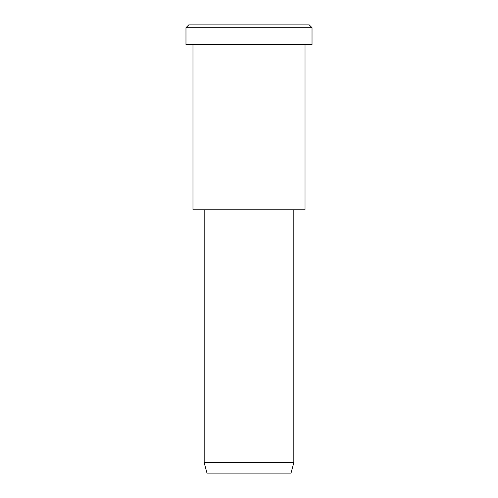 <?xml version="1.0" encoding="UTF-8"?>
<svg xmlns="http://www.w3.org/2000/svg" width="498" height="498" viewBox="0 0 498 498"><rect width="100%" height="100%" fill="white"/><g stroke="black" fill="none" stroke-linecap="round" stroke-linejoin="round"><path stroke-width="0.75" d="M312.028 44.509L185.972 44.509L312.028 44.509L312.028 27.701L309.227 24.9L188.773 24.9L309.227 24.9L312.028 27.701L185.972 27.701L312.028 27.701L185.972 27.701L312.028 27.701L312.028 44.509L217.489 44.509M293.82 462.648L291.019 473.1L206.981 473.1L291.019 473.1L293.82 462.648L204.18 462.648L293.82 462.648L204.18 462.648L293.82 462.648L293.82 209.783L293.82 462.648M291.019 473.1L227.991 473.1M305.025 209.783L192.975 209.783L305.025 209.783L305.025 44.509L192.975 44.509L305.025 44.509L305.025 209.783L220.988 209.783M218.883 24.9L309.227 24.9M188.773 24.9L185.972 27.701L185.972 44.509M206.981 473.1L204.18 462.648L204.18 209.783M192.975 44.509L192.975 209.783"/></g></svg>
